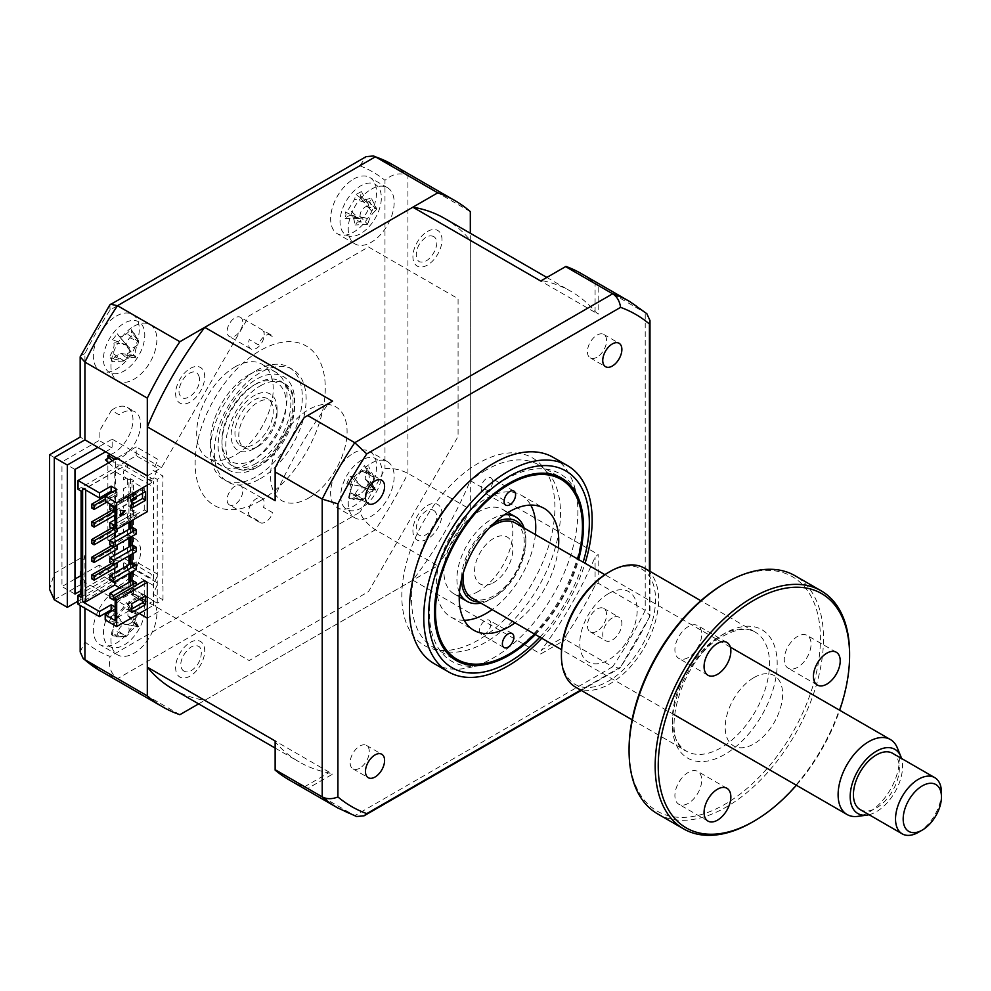 <?xml version="1.0" encoding="UTF-8"?>
<svg xmlns="http://www.w3.org/2000/svg" width="991" height="991" viewBox="0 0 991 991"><rect width="100%" height="100%" fill="white"/><g stroke="black" fill="none" stroke-linecap="round" stroke-linejoin="round"><path stroke-width="0.74" stroke-dasharray="4.96 3.72" d="M114.77 459.291L115.538 459.737A27.067 15.621 120 0 0 121.497 457.396A27.067 15.621 120 0 0 139.174 433.55A27.067 15.621 120 0 0 135.024 411.86A27.067 15.621 120 0 0 121.497 413.197A27.067 15.621 120 0 0 119.069 414.771L111.413 410.361L99.125 431.642L99.125 440.475L61.962 461.93L74.969 469.449M110.459 454.584A27.067 15.621 120 0 0 113.841 452.974A27.067 15.621 120 0 0 131.518 429.128A27.067 15.621 120 0 0 127.368 407.437A27.067 15.621 120 0 0 113.841 408.775A27.067 15.621 120 0 0 111.413 410.361M271.113 334.995A11.099 6.404 -60 0 0 265.563 335.54A11.099 6.404 -60 0 0 258.453 344.893L249.261 339.591A11.099 6.404 120 0 0 250.834 348.906A11.099 6.404 120 0 0 256.384 348.361A11.099 6.404 120 0 0 263.495 331.378L272.686 336.68A11.099 6.404 -60 0 0 271.113 334.995L240.503 317.318A11.099 6.404 -60 0 1 242.2 326.212A11.099 6.404 -60 0 1 234.954 335.986A11.099 6.404 -60 0 1 229.404 336.531A11.099 6.404 -60 0 1 227.707 327.649A11.099 6.404 -60 0 1 234.954 317.863A11.099 6.404 -60 0 1 240.503 317.318M260.014 522.591A11.099 6.404 -60 0 0 265.563 522.034A11.099 6.404 -60 0 0 272.686 512.681L263.495 507.38A11.099 6.404 120 0 0 261.934 498.064A11.099 6.404 120 0 0 256.384 498.622A11.099 6.404 120 0 0 249.261 515.605L258.453 520.907A11.099 6.404 -60 0 0 260.014 522.591L229.404 504.915A11.099 6.404 -60 0 1 227.707 496.02A11.099 6.404 -60 0 1 234.954 486.247A11.099 6.404 -60 0 1 240.503 485.689A11.099 6.404 -60 0 1 242.2 494.583A11.099 6.404 -60 0 1 234.954 504.357A11.099 6.404 -60 0 1 229.404 504.915M353.589 179.098A32.48 18.755 -60 0 1 369.829 177.5A32.48 18.755 -60 0 1 374.809 203.514A32.48 18.755 -60 0 1 353.589 232.129A32.48 18.755 -60 0 1 337.361 233.74A32.48 18.755 -60 0 1 332.381 207.726A32.48 18.755 -60 0 1 353.589 179.098M371.204 189.269A32.48 18.755 -60 0 1 387.431 187.658A32.48 18.755 -60 0 1 392.411 213.684A32.48 18.755 -60 0 1 371.204 242.299A32.48 18.755 -60 0 1 354.964 243.91A32.48 18.755 -60 0 1 349.984 217.884A32.48 18.755 -60 0 1 371.204 189.269M353.589 453.098A32.48 18.755 -60 0 1 369.829 451.487A32.48 18.755 -60 0 1 374.809 477.513A32.48 18.755 -60 0 1 353.589 506.128A32.48 18.755 -60 0 1 337.361 507.739A32.48 18.755 -60 0 1 332.381 481.713A32.48 18.755 -60 0 1 353.589 453.098M371.204 463.268A32.48 18.755 -60 0 1 387.431 461.657A32.48 18.755 -60 0 1 392.411 487.683A32.48 18.755 -60 0 1 371.204 516.299A32.48 18.755 -60 0 1 354.964 517.909A32.48 18.755 -60 0 1 349.984 491.883A32.48 18.755 -60 0 1 371.204 463.268M116.306 590.091A32.48 18.755 -60 0 1 132.546 588.481A32.48 18.755 -60 0 1 137.526 614.507A32.48 18.755 -60 0 1 116.306 643.122A32.48 18.755 -60 0 1 100.066 644.732A32.48 18.755 -60 0 1 95.086 618.706A32.48 18.755 -60 0 1 116.306 590.091M133.909 600.261A32.48 18.755 -60 0 1 150.149 598.651A32.48 18.755 -60 0 1 155.129 624.677A32.48 18.755 -60 0 1 133.909 653.292A32.48 18.755 -60 0 1 117.669 654.902A32.48 18.755 -60 0 1 112.701 628.876A32.48 18.755 -60 0 1 133.909 600.261M116.306 316.104A32.48 18.755 -60 0 1 132.546 314.494A32.48 18.755 -60 0 1 137.526 340.508A32.48 18.755 -60 0 1 116.306 369.135A32.48 18.755 -60 0 1 100.066 370.733A32.48 18.755 -60 0 1 95.086 344.719A32.48 18.755 -60 0 1 116.306 316.104M133.909 326.262A32.48 18.755 -60 0 1 150.149 324.652A32.48 18.755 -60 0 1 155.129 350.678A32.48 18.755 -60 0 1 133.909 379.293A32.48 18.755 -60 0 1 117.669 380.903A32.48 18.755 -60 0 1 112.701 354.877A32.48 18.755 -60 0 1 133.909 326.262M234.954 366.918A54.121 31.254 -60 0 1 262.008 364.242A54.121 31.254 -60 0 1 270.308 407.611A54.121 31.254 -60 0 1 234.954 455.303A54.121 31.254 -60 0 1 207.887 457.991A54.121 31.254 -60 0 1 199.587 414.622A54.121 31.254 -60 0 1 234.954 366.918M248.729 374.871A54.121 31.254 -60 0 1 275.795 372.195A54.121 31.254 -60 0 1 284.083 415.563A54.121 31.254 -60 0 1 248.729 463.268A54.121 31.254 -60 0 1 221.662 465.943A54.121 31.254 -60 0 1 213.375 422.575A54.121 31.254 -60 0 1 248.729 374.871M78.029 601.141L112.144 581.457L112.144 572.612L99.125 565.105L99.125 573.938L119.069 585.458A27.067 15.621 120 0 0 121.497 584.232A27.067 15.621 120 0 0 139.174 560.386A27.067 15.621 120 0 0 135.024 538.695A27.067 15.621 120 0 0 121.497 540.033A27.067 15.621 120 0 0 115.538 544.567L115.538 459.737M111.413 581.036A27.067 15.621 120 0 0 113.841 579.809A27.067 15.621 120 0 0 131.518 555.963A27.067 15.621 120 0 0 127.368 534.285A27.067 15.621 120 0 0 113.841 535.623A27.067 15.621 120 0 0 107.883 540.145L115.538 544.567M198.621 703.883L437.762 565.811L375.378 529.789C367.983 524.883 362.793 519.036 359.807 512.26L110.088 656.438A276.031 159.365 -60 0 1 84.929 641.908L84.929 555.629L54.307 573.306L49.55 589.311M437.762 565.811A292.271 168.743 120 0 0 470.316 509.411L407.933 473.388C399.992 469.437 392.337 467.863 384.979 468.681A276.031 159.365 -60 0 1 359.807 512.26M470.316 211.616L407.933 175.605C399.992 172.285 392.337 173.859 384.979 180.325L384.979 468.681M54.307 573.306L54.307 457.52C48.113 453.94 48.113 453.94 54.307 457.52L84.929 439.843C78.735 436.263 78.735 436.263 84.929 439.843L84.929 353.552A276.031 159.365 -60 0 1 110.088 309.972L359.807 165.794L366.075 156.677M110.088 309.972L109.828 304.894M84.929 353.552L80.395 355.868M139.273 613.516L84.929 582.138L80.172 571.634L84.929 555.629M80.172 651.892L84.929 641.908M179.867 714.697L117.483 678.686C110.645 673.459 108.18 666.039 110.088 656.438M470.316 509.411L470.316 233.269M112.144 581.457L161.508 609.961L147.312 618.161M190.173 368.466A20.563 11.88 -60 0 1 204.716 376.865A20.563 11.88 -60 0 1 190.173 402.049A20.563 11.88 -60 0 1 175.63 393.662A20.563 11.88 -60 0 1 190.173 368.466M427.455 505.472A20.563 11.88 -60 0 1 441.998 513.858A20.563 11.88 -60 0 1 427.455 539.054A20.563 11.88 -60 0 1 412.913 530.656A20.563 11.88 -60 0 1 427.455 505.472M427.455 231.473A20.563 11.88 -60 0 1 441.998 239.872A20.563 11.88 -60 0 1 427.455 265.055A20.563 11.88 -60 0 1 412.913 256.657A20.563 11.88 -60 0 1 427.455 231.473M190.173 642.465A20.563 11.88 -60 0 1 204.716 650.864A20.563 11.88 -60 0 1 190.173 676.048A20.563 11.88 -60 0 1 175.63 667.649A20.563 11.88 -60 0 1 190.173 642.465M147.312 475.853L161.508 467.653L249.15 315.856L368.479 246.957L458.077 298.7L458.077 436.474L368.479 591.664L249.15 660.563L161.508 609.961M105.591 451.772L112.144 447.994L112.144 439.149L97.936 447.35M112.144 439.149L161.508 467.653M112.144 447.994L99.125 440.475M112.144 572.612L81.101 590.537M99.125 565.105L81.101 575.511M74.969 579.041L61.962 586.561L61.962 461.93M74.969 594.067L61.962 586.561M107.883 540.145L107.883 463.255M107.883 462.054L107.883 458.399M260.212 385.92A48.708 28.12 -60 0 1 284.566 383.517A48.708 28.12 -60 0 1 292.035 422.55A48.708 28.12 -60 0 1 260.212 465.473A48.708 28.12 -60 0 1 235.858 467.888A48.708 28.12 -60 0 1 228.388 428.855A48.708 28.12 -60 0 1 260.212 385.92M256.384 370.461A64.948 37.497 -60 0 1 302.305 396.97A64.948 37.497 -60 0 1 256.384 476.522A64.948 37.497 -60 0 1 210.451 450.001A64.948 37.497 -60 0 1 256.384 370.461M260.212 478.727A64.948 37.497 120 0 0 306.132 399.187A64.948 37.497 120 0 0 260.212 372.666A64.948 37.497 120 0 0 214.279 452.218A64.948 37.497 120 0 0 260.212 478.727M260.212 500.827A92.014 53.118 120 0 0 325.271 388.138A92.014 53.118 120 0 0 260.212 350.566A92.014 53.118 120 0 0 195.153 463.268A92.014 53.118 120 0 0 260.212 500.827M490.892 624.045A8.114 4.682 -60 0 1 487.312 632.159A8.114 4.682 -60 0 1 481.093 634.302A8.114 4.682 -60 0 1 479.409 630.487A8.114 4.682 -60 0 1 482.989 622.373A8.114 4.682 -60 0 1 489.207 620.23A8.114 4.682 -60 0 1 490.892 624.045M429.376 610.493A108.254 62.495 -60 0 1 506.451 478.864A108.254 62.495 -60 0 1 582.46 523.359A108.254 62.495 -60 0 1 582.448 524.611A108.254 62.495 -60 0 1 505.918 655.943A108.254 62.495 -60 0 1 429.376 610.493M492.614 481.638A8.114 4.682 -60 0 1 489.034 489.765A8.114 4.682 -60 0 1 482.815 491.895A8.114 4.682 -60 0 1 481.143 488.08A8.114 4.682 -60 0 1 484.723 479.966A8.114 4.682 -60 0 1 490.941 477.835A8.114 4.682 -60 0 1 492.614 481.638M558.354 547.837A70.361 40.619 -60 0 1 515.06 622.831M535.4 534.583A70.361 40.619 -60 0 1 492.093 609.576M464.246 620.292A70.361 40.619 -60 0 1 450.831 616.997A70.361 40.619 -60 0 1 436.263 583.972A70.361 40.619 -60 0 1 467.294 513.635A70.361 40.619 -60 0 1 521.192 495.128A70.361 40.619 -60 0 1 530.755 505.1M534.558 634.091A103.919 59.993 120 0 0 577.864 559.097M597.003 357.194A13.527 7.817 -60 0 1 590.24 357.862A13.527 7.817 -60 0 1 588.159 347.023A13.527 7.817 -60 0 1 597.003 335.107A13.527 7.817 -60 0 1 603.767 334.438A13.527 7.817 -60 0 1 605.848 345.277A13.527 7.817 -60 0 1 597.003 357.194M612.314 617.938A13.527 7.817 120 0 0 603.469 629.855A13.527 7.817 120 0 0 605.551 640.706A13.527 7.817 120 0 0 612.314 640.037A13.527 7.817 120 0 0 621.146 628.108A13.527 7.817 120 0 0 619.078 617.269A13.527 7.817 120 0 0 612.314 617.938M597.003 631.193A13.527 7.817 -60 0 1 590.24 631.862A13.527 7.817 -60 0 1 588.159 621.023A13.527 7.817 -60 0 1 597.003 609.093A13.527 7.817 -60 0 1 603.767 608.424A13.527 7.817 -60 0 1 605.848 619.276A13.527 7.817 -60 0 1 597.003 631.193M359.721 768.186A13.527 7.817 -60 0 1 352.945 768.855A13.527 7.817 -60 0 1 350.876 758.016A13.527 7.817 -60 0 1 359.721 746.099A13.527 7.817 -60 0 1 366.484 745.418A13.527 7.817 -60 0 1 368.553 756.269A13.527 7.817 -60 0 1 359.721 768.186M359.721 494.199A13.527 7.817 -60 0 1 352.945 494.868A13.527 7.817 -60 0 1 350.876 484.017A13.527 7.817 -60 0 1 359.721 472.1A13.527 7.817 -60 0 1 366.484 471.431A13.527 7.817 -60 0 1 368.553 482.27A13.527 7.817 -60 0 1 359.721 494.199M434.132 663.611A119.069 68.751 120 0 0 493.667 657.714A119.069 68.751 120 0 0 571.46 552.78A119.069 68.751 120 0 0 553.201 457.359M541.767 638.254A119.069 68.751 120 0 0 585.062 563.247M486.011 470.068A105.331 60.81 120 0 0 417.211 562.876A105.331 60.81 120 0 0 433.352 647.284A105.331 60.81 120 0 0 486.011 642.069A105.331 60.81 120 0 0 554.824 549.249A105.331 60.81 120 0 0 538.67 464.853A105.331 60.81 120 0 0 486.011 470.068M147.312 511.653L144.24 509.882L115.154 526.679L115.154 528.451L136.213 516.286L136.213 511.876L132.385 509.659L132.385 514.081L109.803 527.113M115.154 519.606L132.385 509.659M136.213 511.876L115.154 524.028M136.213 516.286L132.385 514.081M132.385 527.336L132.385 531.758L109.803 544.802M136.213 533.963L132.385 531.758M132.385 545.013L132.385 549.435L109.803 562.479M136.213 551.64L132.385 549.435M132.385 562.69L132.385 567.112L109.803 580.156M136.213 569.33L132.385 567.112M110.757 504.469L132.385 491.982L132.385 496.404L109.803 509.436M136.213 498.609L132.385 496.404M115.154 510.774L131.803 501.161M136.213 496.85L136.213 494.199L114.584 506.686M132.385 580.367L132.385 584.789L109.803 597.833M115.154 599.159L136.213 587.006L136.213 585.235M147.312 608.87L153.432 605.34L149.604 603.135L153.432 600.918L157.259 603.135L162.995 599.815L153.048 594.067L158.064 583.265L136.213 570.655L78.029 604.237M112.466 610.642L116.876 613.194L105.207 619.92M145.59 595.727L142.518 593.956L142.518 597.499M131.803 608.982L128.743 610.753L128.743 601.921L142.518 593.956M128.743 601.921L131.803 603.68M128.743 610.753L131.803 612.525M142.518 601.029L144.24 602.02L144.24 580.59M144.24 602.02L115.154 618.818L115.154 620.589M115.154 597.387L115.154 618.818M91.816 578.831L114.77 565.564L114.77 568.215M117.074 566.889L114.77 565.564M114.77 555.183L114.77 561.587L116.876 562.801M114.77 561.587L111.525 563.47M114.77 537.506L114.77 543.91L116.876 545.124M114.77 543.91L111.525 545.793M91.816 543.464L114.77 530.21L114.77 532.861M117.074 531.535L114.77 530.21M117.074 529.107L117.074 527.559L115.352 528.55M114.77 519.829L114.77 526.233L117.074 527.559M114.77 526.233L111.525 528.116M91.816 525.787L114.77 512.533L114.77 515.184M115.154 514.961L117.074 513.858L114.77 512.533M117.074 513.858L117.074 509.882L115.154 510.984M91.816 508.11L114.77 494.856L114.77 508.556L117.074 509.882M114.77 508.556L111.525 510.439M106.743 502.152L117.074 496.181L114.77 494.856M117.074 496.181L117.074 492.205L105.207 499.055M128.941 522.257L128.941 479.607L114.77 471.431L114.77 490.879L117.074 492.205M114.77 490.879L105.207 496.404M128.941 479.607L130.465 478.727L133.525 480.499L132.001 481.378L132.001 501.05M130.465 478.727L130.465 521.377M130.465 528.451L130.465 537.283M130.465 546.128L130.465 554.96M130.465 563.805L130.465 572.637M130.465 581.482L130.465 592.308L128.941 593.188L128.941 582.361M132.001 580.59L132.001 594.959L133.525 594.067L130.465 592.308M133.525 594.067L133.525 480.499M128.941 573.516L128.941 564.684M128.941 555.84L128.941 547.007M128.941 538.163L128.941 529.33M119.564 587.774L128.941 593.188M117.074 549.212L114.77 547.887L114.77 550.538M114.77 572.86L114.77 581.692M91.816 561.154L114.77 547.887M114.77 471.431L85.684 488.229L82.625 488.229M85.684 490L85.684 488.229M112.466 491.994L116.876 494.534L105.207 501.26M116.876 489.455L116.876 494.534M124.11 510.65L119.75 509.882L119.75 516.076L120.518 515.122M125.151 510.737L124.395 510.303M119.75 509.882L120.518 510.328M131.803 504.692L128.743 506.463L128.743 497.618L142.518 489.665L142.518 493.196M145.59 491.437L142.518 489.665M128.743 497.618L131.803 499.39M128.743 506.463L131.803 508.222M144.24 509.882L144.24 488.452L132.001 481.378M115.154 505.249L115.154 507.008L115.154 505.249L144.24 488.452M115.154 609.093L116.876 608.102L115.154 607.111M132.001 594.959L139.458 599.27M116.876 613.194L116.876 608.102M81.101 597.164L127.405 570.432L153.048 585.235L158.064 574.433L136.213 561.81L81.101 593.634M136.213 561.81L136.213 570.655M127.405 570.432L127.405 566.01L123.578 568.215L123.578 559.382L127.405 557.165L127.405 548.333L123.578 550.538L123.578 541.705L127.405 539.488L127.405 530.656L123.578 532.861L123.578 524.028L127.405 521.811L127.405 512.979L123.578 515.184L123.578 506.351L127.405 504.134L127.405 495.302L123.578 497.507L123.578 488.674L127.405 486.457L127.405 477.625L123.578 479.83L123.578 470.998L127.405 468.78L127.405 464.37L81.101 491.102M127.405 464.37L153.048 479.173L158.064 468.371L136.213 455.749L78.029 489.331M136.213 455.749L136.213 446.904L116.69 458.176M162.995 599.815L162.995 586.561L162.227 587.006L162.227 578.162L162.995 577.716L162.995 568.884L162.227 569.33L162.227 560.485L162.995 560.039L162.995 551.207L162.227 551.64L162.227 542.808L162.995 542.362L162.995 533.53L162.227 533.963L162.227 525.131L162.995 524.685L162.995 515.853L162.227 516.286L162.995 476.076L153.048 470.329L158.064 459.527L136.213 446.904M147.312 485.132L153.432 481.601L149.604 479.396L153.432 477.179L157.259 479.396L162.995 476.076M444.662 218.454A271.707 156.875 -60 0 1 470.316 240.367L470.316 480.672A271.707 156.875 -60 0 1 412.863 580.181L204.765 700.327A271.707 156.875 -60 0 1 172.967 689.067M153.432 605.34L153.432 481.601M157.259 603.135L157.259 479.396M435.024 511.418C430.961 507.726 426.043 509.461 420.246 516.621A15.745 9.092 120 0 0 417.917 534.397C422.364 537.618 427.356 535.487 432.894 527.992C437.304 521.006 438.01 515.481 435.024 511.418M182.802 670.275C187.026 673.719 191.981 671.774 197.655 664.453A15.745 9.092 120 0 0 199.525 646.875C194.905 643.915 189.888 646.243 184.487 653.874C180.201 660.96 179.644 666.423 182.802 670.275M199.315 377.385C197.593 370.993 193.418 370.188 186.791 374.957A15.745 9.092 120 0 0 179.148 393.489C181.328 399.559 185.676 399.955 192.229 394.691C197.779 389.339 200.145 383.567 199.315 377.385M433.711 236.527C428.744 234.471 423.764 237.382 418.759 245.248A15.745 9.092 120 0 0 419.28 261.723C424.631 263.21 429.623 259.927 434.256 251.863C437.886 244.368 437.7 239.252 433.711 236.527M308.82 497.953A54.121 31.254 120 0 0 347.085 431.667A54.121 31.254 120 0 0 308.82 409.568A54.121 31.254 120 0 0 270.543 475.853A54.121 31.254 120 0 0 308.82 497.953M595.083 311.459L598.155 314.159L598.155 285.42L595.083 283.228L595.083 311.459A271.707 156.875 -60 0 0 570.965 291.366A271.707 156.875 -60 0 0 541.507 280.527L540.702 280.998M565.948 266.406L541.507 280.527M581.246 273.566A292.271 168.743 -60 0 1 595.083 283.228M598.155 285.42L646.875 313.763M275.139 500.653L275.139 496.181A271.707 156.875 -60 0 1 328.715 403.374L332.592 401.144M328.715 403.374L304.274 417.496M288.976 779.793A292.271 168.743 -60 0 0 304.274 786.941L307.693 788.502L332.592 774.132L328.715 772.831A271.707 156.875 -60 0 1 299.257 761.98A271.707 156.875 -60 0 1 275.139 741.887L275.139 740.958M275.139 741.887L275.139 770.118M307.693 788.502L354.766 815.68A292.271 168.743 -60 0 1 337.584 807.851M535.338 634.537A105.331 60.81 120 0 0 578.633 559.543M649.427 571.039L649.427 617.108A284.132 164.048 -60 0 1 620.589 667.067L580.689 690.095M356.599 816.522L354.766 815.68L612.661 666.782L619.598 668.268L581.246 690.417M649.427 617.108L649.985 615.646L645.228 610.394A292.271 168.743 -60 0 1 612.661 666.782L565.588 639.604L565.948 635.863L541.507 649.972L540.702 653.986L565.588 639.604M620.589 667.067L619.598 668.268M412.863 580.181L540.702 653.986M204.765 700.327L332.592 774.132M304.274 786.941L328.715 772.831M132.001 504.58L132.001 520.486M132.001 527.559L132.001 536.404M132.001 545.236L132.001 554.08M132.001 562.913L132.001 571.757M136.213 587.006L132.385 584.789M136.213 494.199L132.385 491.982M275.139 467.963L275.139 496.181M470.316 240.367L598.155 314.159M565.948 635.863A292.271 168.743 -60 0 0 595.083 585.396L598.155 583.216L645.228 610.394L645.228 312.599A292.271 168.743 -60 0 0 629.855 301.623M598.155 583.216L598.155 554.465L595.083 557.165A271.707 156.875 -60 0 1 541.507 649.972M470.316 480.672L598.155 554.465M595.083 585.396L595.083 557.165M255.257 395A32.48 18.755 120 0 0 231.151 434.058A32.48 18.755 120 0 0 252.916 449.319A32.48 18.755 120 0 0 254.08 448.675A32.48 18.755 120 0 0 277.046 408.899A32.48 18.755 120 0 0 255.257 395M256.942 447.003A27.067 15.621 -60 0 1 238.806 434.281A27.067 15.621 -60 0 1 258.886 401.739A27.067 15.621 -60 0 1 277.046 413.321A27.067 15.621 -60 0 1 257.908 446.47A27.067 15.621 -60 0 1 256.942 447.003M255.728 384.149A45.462 26.249 -60 0 1 286.188 405.517A45.462 26.249 -60 0 1 252.445 460.183A45.462 26.249 -60 0 1 221.934 440.722A45.462 26.249 -60 0 1 254.08 385.041A45.462 26.249 -60 0 1 255.728 384.149M254.625 464.222A48.708 28.12 120 0 0 290.784 405.653A48.708 28.12 120 0 0 258.131 382.749A48.708 28.12 120 0 0 256.384 383.715A48.708 28.12 120 0 0 221.934 443.373A48.708 28.12 120 0 0 254.625 464.222M478.95 601.983A45.462 26.249 120 0 0 492.031 598.502A45.462 26.249 120 0 0 493.667 597.61A45.462 26.249 120 0 0 525.812 541.928A45.462 26.249 120 0 0 522.245 526.989M459.44 592.519A48.708 28.12 -60 0 1 493.122 518.429A48.708 28.12 -60 0 1 504.295 514.825M524.177 528.104A48.708 28.12 -60 0 1 525.812 539.277A48.708 28.12 -60 0 1 491.375 598.936A48.708 28.12 -60 0 1 489.616 599.889A48.708 28.12 -60 0 1 480.883 603.098M476.609 592.383A48.708 28.12 120 0 0 509.832 549.621A48.708 28.12 120 0 0 502.71 509.461A48.708 28.12 120 0 0 480.115 510.91A48.708 28.12 120 0 0 446.879 553.672A48.708 28.12 120 0 0 454.002 593.832A48.708 28.12 120 0 0 476.609 592.383M494.026 523.161A45.462 26.249 120 0 0 461.521 579.462M492.688 583.117A27.067 15.621 120 0 0 512.781 550.575A27.067 15.621 120 0 0 494.645 537.853A27.067 15.621 120 0 0 474.553 570.395A27.067 15.621 120 0 0 492.688 583.117M478.356 640.037A108.254 62.495 -60 0 1 401.813 595.839A108.254 62.495 -60 0 1 478.356 463.255A108.254 62.495 -60 0 1 554.898 507.454A108.254 62.495 -60 0 1 478.356 640.037M127.455 353.663L130.713 351.632A73.953 2.032 50.9 0 1 127.851 347.928C125.968 344.843 126.613 341.437 129.771 337.708A73.953 44.607 136.7 0 1 134.157 333.385L131.444 332.53L131.32 329.631A73.953 68.144 -24 0 0 126.675 333.608C123.07 336.705 120.431 337.473 118.796 335.924A73.953 2.032 50.9 0 1 117.248 333.769L112.565 339.752A73.953 25.568 -155.7 0 0 113.692 342.452C114.572 344.967 113.928 348.374 111.76 352.672A73.953 68.144 -24 0 0 109.121 357.999L111.153 358.457L111.958 361.752A73.953 44.607 136.7 0 1 114.857 356.772L120.629 353.304L122.735 354.456A73.953 25.568 -155.7 0 0 126.03 357.615L127.455 353.663M135.544 356.227A12.759 7.371 120 0 0 134.231 355.769A12.759 7.371 120 0 0 126.712 358.829A12.759 7.371 120 0 0 128.88 347.383A12.759 7.371 120 0 0 137.712 344.769A12.759 7.371 120 0 0 135.544 356.227L135.866 357.417L130.713 351.632M141.787 324.54A29.222 16.872 -60 0 1 134.838 361.331A29.222 16.872 -60 0 1 106.446 369.705A29.222 16.872 -60 0 1 113.395 332.914A29.222 16.872 -60 0 1 141.787 324.54M131.32 329.631L138.901 341.338L131.444 332.53M128.88 347.383L118.796 335.924L126.65 345.202L113.692 342.452M126.712 358.829L123.454 361.071L111.153 358.457M134.157 333.385L138.641 341.672L126.675 333.608M137.712 344.769L138.641 341.672L129.771 337.708M117.248 333.769L126.65 345.202M126.489 344.992L112.565 339.752M123.454 361.071L111.958 361.752M135.866 357.417L126.03 357.615M111.475 617.467L109.357 620.973A73.953 0.867 -169.2 0 0 111.872 621.518C113.915 622.36 114.423 625.135 113.395 629.842A73.953 68.775 -89.4 0 0 112.082 635.826L114.634 634.674L116.604 636.767A73.953 45.239 106.8 0 1 118.338 630.858C120.097 626.324 122.748 624.206 126.315 624.503A73.953 0.867 -169.2 0 0 130.837 625.408L133.909 618.409A73.953 22.669 37.3 0 0 129.66 616.86L127.876 615.671L128.136 608.536A73.953 45.239 106.8 0 1 131.196 603.544L127.046 603.792L129.771 607.012L126.662 602.602A73.953 68.775 -89.4 0 0 123.194 607.508C120.444 611.472 117.78 613.59 115.229 613.875A73.953 22.669 37.3 0 0 112.429 613.962L111.475 617.467M126.898 624.702A12.759 7.371 120 0 0 135.829 617.566A12.759 7.371 120 0 0 136.795 626.201A12.759 7.371 120 0 0 137.538 626.894A12.759 7.371 120 0 0 128.607 634.029A12.759 7.371 120 0 0 126.898 624.702L109.357 620.973M112.503 647.569A29.222 16.872 -60 0 1 107.016 617.591A29.222 16.872 -60 0 1 135.717 594.674A29.222 16.872 -60 0 1 141.218 624.652A29.222 16.872 -60 0 1 112.503 647.569M127.963 604.312L126.662 602.602M116.604 636.767L126.105 636.755L114.634 634.674M138.294 626.671L126.216 624.479L138.393 626.684L129.66 616.86M112.082 635.826L126.105 636.755L118.338 630.858M128.607 634.029L126.278 636.358L113.395 629.842M137.538 626.894L138.393 626.684L137.538 626.894M130.837 625.408L138.393 626.684M138.653 626.746L133.909 618.409M135.829 617.566L136.077 614.036L128.136 608.536M131.196 603.544L136.077 614.036L123.194 607.508M136.25 613.64L129.771 607.012M123.702 623.649L112.429 613.962M357.454 222.021L360.476 222.058A73.953 30.709 73.9 0 1 360.018 216.434C360.067 211.938 362.049 208.667 365.952 206.611A73.953 27.798 169.4 0 1 371.08 204.542L369.73 201.73L371.278 198.113A73.953 51.334 17.7 0 0 366.162 199.6L361.294 198.943L360.637 195.933A73.953 30.709 73.9 0 1 361.405 191.573L355.93 194.509A73.953 54.245 -134.6 0 0 354.667 199.129L348.721 208.952A73.953 51.334 17.7 0 0 345.326 212.024L346.008 214.452L345.141 218.454A73.953 27.798 169.4 0 1 348.51 215.964L351.062 215.27L354.047 219.63A73.953 54.245 -134.6 0 0 355.013 224.994L357.454 222.021M361.864 222.108L354.047 219.63M381.337 198.634A29.222 16.872 -60 0 1 359.956 233.987A29.222 16.872 -60 0 1 340.037 220.795A29.222 16.872 -60 0 1 361.418 185.441A29.222 16.872 -60 0 1 381.337 198.634M375.217 210.947A12.759 7.371 120 0 0 368.553 221.947A12.759 7.371 120 0 0 364.713 217.747A12.759 7.371 120 0 0 362.359 217.834A12.759 7.371 120 0 0 369.011 206.834A12.759 7.371 120 0 0 370.275 209.535A12.759 7.371 120 0 0 375.217 210.947L376.778 208.952L371.278 198.113M369.011 206.834L368.057 203.539L360.637 195.933M361.405 191.573L368.057 203.539L354.667 199.129M368.07 203.18L355.93 194.509M362.359 217.834L359.027 218.466L348.721 208.952M345.326 212.024L359.027 218.466L348.51 215.964M358.73 218.639L345.141 218.454M368.553 221.947L367.438 224.04L360.018 216.434M367.426 224.4L355.013 224.994M376.778 208.952L371.08 204.542M109.01 550.562L105.455 552.606L113.94 560.448L121.373 561.203L150.905 578.249A7.581 4.373 -0 0 0 149.604 573.083L123.986 558.292L116.554 557.537L109.01 550.562M108.7 462.797L113.94 467.641L121.373 468.396L150.905 485.454A7.581 4.373 180 0 0 149.604 480.276L123.986 465.485L116.554 464.729L112.243 460.741M368.181 485.033L371.03 481.973A73.953 20.774 38.3 0 0 366.868 480.251L365.245 479.111L365.605 471.716A73.953 45.574 109.1 0 1 368.776 466.749L364.738 466.872L367.748 470.452L364.354 465.584A73.953 69.11 -84.8 0 0 360.774 470.44C357.937 474.367 355.261 476.386 352.759 476.522A73.953 20.774 38.3 0 0 350.046 476.436L346.813 483.41A73.953 2.762 -168.1 0 0 349.241 484.128C351.21 485.119 351.632 487.968 350.504 492.663A73.953 69.11 -84.8 0 0 349.067 498.634L351.594 497.606L353.49 499.798A73.953 45.574 109.1 0 1 355.323 493.939C357.169 489.443 359.844 487.411 363.35 487.857A73.953 2.762 -168.1 0 0 367.81 488.947L368.181 485.033M375.217 489.988L363.065 487.795L374.697 490.173A12.759 7.371 120 0 0 365.716 496.986A12.759 7.371 120 0 0 364.304 487.423A12.759 7.371 120 0 0 373.285 480.61A12.759 7.371 120 0 0 374.152 489.628A12.759 7.371 120 0 0 374.697 490.173L375.762 490.124L371.03 481.973M373.57 457.805A29.222 16.872 -60 0 1 378.104 488.526A29.222 16.872 -60 0 1 349.228 510.439A29.222 16.872 -60 0 1 344.695 479.718A29.222 16.872 -60 0 1 373.57 457.805M365.568 467.393L364.354 465.584M365.716 496.986L363.152 499.699L351.594 497.606M373.285 480.61L373.78 476.696L367.748 470.452M364.304 487.423L361.418 486.346L352.759 476.522M350.046 476.436L361.418 486.346L349.241 484.128M361.17 486.271L346.813 483.41M361.69 499.427L349.067 498.634M363.152 499.699L353.49 499.798M375.762 490.124L367.81 488.947M373.78 476.696L368.776 466.749M860.151 809.573A32.48 18.755 120 0 0 891.318 792.973A32.48 18.755 120 0 0 894.935 755.105A32.48 18.755 120 0 0 892.631 753.321M463.404 572.575A43.294 24.998 -60 0 1 489.009 528.24M515.32 522.988A43.294 24.998 -60 0 1 518.404 525.366A43.294 24.998 -60 0 1 513.573 575.845A43.294 24.998 -60 0 1 472.013 597.982M897.338 747.895A43.294 24.998 -60 0 1 890.389 789.53A43.294 24.998 -60 0 1 857.81 816.361M869.07 814.713A37.051 21.393 120 0 0 894.91 792.143A37.051 21.393 120 0 0 901.537 758.474M941.45 792.49A32.48 18.755 -60 0 1 918.484 832.267M238.633 444.117A27.067 15.621 -60 0 1 242.807 410.831A27.067 15.621 -60 0 1 269.54 400.215A27.067 15.621 -60 0 1 265.365 433.501A27.067 15.621 -60 0 1 238.633 444.117M688.299 803.329A18.94 10.938 -60 0 1 678.823 804.258A18.94 10.938 -60 0 1 675.924 789.084A18.94 10.938 -60 0 1 688.299 772.385A18.94 10.938 -60 0 1 697.775 771.456A18.94 10.938 -60 0 1 700.674 786.631A18.94 10.938 -60 0 1 688.299 803.329M796.368 785.244A135.309 78.128 120 0 0 839.662 710.25M849.597 653.726A137.476 79.367 -60 0 1 752.392 822.109M657.553 813.846A137.476 79.367 120 0 0 726.279 807.033A137.476 79.367 120 0 0 816.101 685.883A137.476 79.367 120 0 0 795.017 575.721M724.755 583.414A135.309 78.128 -60 0 1 820.437 638.662A135.309 78.128 -60 0 1 724.755 804.382A135.309 78.128 -60 0 1 629.074 749.146M575.647 687.184A68.738 39.69 120 0 0 610.01 683.778A68.738 39.69 120 0 0 654.915 623.203A68.738 39.69 120 0 0 644.385 568.128M608.486 572.414A66.57 38.438 -60 0 1 655.559 599.592A66.57 38.438 -60 0 1 608.486 681.127A66.57 38.438 -60 0 1 561.414 653.949M688.299 657.504A18.94 10.938 -60 0 1 678.823 658.445A18.94 10.938 -60 0 1 675.924 643.27A18.94 10.938 -60 0 1 688.299 626.572A18.94 10.938 -60 0 1 697.775 625.631A18.94 10.938 -60 0 1 700.674 640.818A18.94 10.938 -60 0 1 688.299 657.504M797.668 667.277A18.94 10.938 -60 0 1 788.192 668.219A18.94 10.938 -60 0 1 785.281 653.032A18.94 10.938 -60 0 1 797.668 636.346A18.94 10.938 -60 0 1 807.132 635.404A18.94 10.938 -60 0 1 810.043 650.579A18.94 10.938 -60 0 1 797.668 667.277M608.486 593.634A40.594 23.437 120 0 0 579.785 643.345A40.594 23.437 120 0 0 608.486 659.919A40.594 23.437 120 0 0 637.188 610.196A40.594 23.437 120 0 0 608.486 593.634M753.916 677.596A40.594 23.437 -60 0 1 782.617 694.171A40.594 23.437 -60 0 1 753.916 743.882A40.594 23.437 -60 0 1 725.214 727.307A40.594 23.437 -60 0 1 753.916 677.596M359.807 165.794A276.031 159.365 -60 0 1 384.979 180.325M100.289 670.857A292.271 168.743 120 0 0 117.483 678.686L375.378 529.789A292.271 168.743 120 0 0 407.933 473.388L407.933 175.605A292.271 168.743 120 0 0 392.572 164.63M54.307 599.815L84.929 582.138L84.929 608.214M256.384 467.678A54.121 31.254 120 0 0 294.649 401.392A54.121 31.254 120 0 0 256.384 379.293A54.121 31.254 120 0 0 218.107 445.591A54.121 31.254 120 0 0 256.384 467.678M539.872 637.163A113.668 65.629 120 0 0 583.166 562.157M114.857 356.772L123.714 360.736L111.76 352.672M127.851 347.928L135.705 357.206L122.735 354.456M111.872 621.518L123.962 623.711L115.229 613.875M365.952 206.611L376.469 209.113L366.162 199.6M365.605 471.716L373.607 477.092L360.774 470.44M355.323 493.939L363.325 499.315L350.504 492.663M375.515 490.062L366.868 480.251M720.928 747.821A68.738 39.69 -60 0 1 686.552 751.215A68.738 39.69 -60 0 1 676.023 696.14A68.738 39.69 -60 0 1 720.928 635.565A68.738 39.69 -60 0 1 755.291 632.159A68.738 39.69 -60 0 1 765.832 687.246A68.738 39.69 -60 0 1 720.928 747.821M724.755 633.36A74.152 42.811 120 0 0 672.319 724.173A74.152 42.811 120 0 0 724.755 754.448A74.152 42.811 120 0 0 777.192 663.623A74.152 42.811 120 0 0 724.755 633.36M127.368 407.437L135.024 411.86M261.934 498.064L240.503 485.689M387.431 187.658L369.829 177.5M387.431 461.657L369.829 451.487M150.149 598.651L132.546 588.481M150.149 324.652L132.546 314.494M275.795 372.195L262.008 364.242M127.368 534.285L135.024 538.695M221.662 465.943L207.887 457.991M117.669 380.903L100.066 370.733M117.669 654.902L100.066 644.732M354.964 517.909L337.361 507.739M354.964 243.91L337.361 233.74M250.834 348.906L229.404 336.531M80.172 571.634L80.172 605.464M235.858 467.888C237.53 468.793 242.807 472.695 257.499 465.2C272.649 455.687 283.587 440.884 290.326 420.828C295.281 402.47 292.147 393.811 290.896 391.21L284.566 383.517M504.047 647.557L481.093 634.302M582.46 526.902L582.46 523.359M505.782 505.15L482.815 491.895M450.831 616.997L473.797 630.264M521.192 495.128L544.158 508.383M513.895 491.09L490.941 477.835M507.987 654.754L505.918 655.943M512.174 633.497L489.207 620.23M590.24 357.862L605.551 366.707M590.24 631.862L605.551 640.706M352.945 768.855L368.256 777.7M352.945 494.868L368.256 503.701M433.352 647.284L456.318 660.539M538.67 464.853L561.637 478.108M366.484 471.431L381.795 480.263M366.484 745.418L381.795 754.262M603.767 608.424L619.078 617.269M603.767 334.438L619.078 343.27M649.985 571.361L649.985 615.646M649.749 616.613L620.316 667.6M275.139 748.056L299.257 761.98M546.846 277.443L570.965 291.366M221.934 440.722L221.934 443.373M254.08 385.041L256.384 383.715M277.046 413.321L277.046 408.899M257.908 446.47L254.08 448.675M525.812 541.928L525.812 539.277M493.667 597.61L491.375 598.936M502.71 509.461L507.949 512.483M454.002 593.832L459.229 596.855M110.162 357.801L113.692 358.432M120.629 353.304L134.231 355.769M127.876 615.671L136.795 626.201M361.294 198.943L370.275 209.535M351.062 215.27L364.713 217.747M365.245 479.111L374.152 489.628M730.317 647.123L604.844 574.681M674.289 714.759L561.55 649.675M707.995 821.093L678.823 804.258M632.109 719.788L686.552 751.215C658.396 741.429 680.644 657.095 723.628 635.838C736.932 628.703 747.487 627.476 755.291 632.159L700.848 600.732M707.995 675.28L678.823 658.445M817.352 685.054L788.192 668.219M836.293 652.239L807.132 635.404M726.936 642.465L697.775 625.631M726.936 788.291L697.775 771.456"/><path stroke-width="1.49" d="M109.828 304.894L366.075 156.677L373.545 155.959L375.378 156.801L117.483 305.699A292.271 168.743 120 0 0 84.929 362.099L84.929 439.843C78.735 436.263 78.735 436.263 84.929 439.843L147.312 475.853L147.312 398.109L84.929 362.099L80.172 356.834L80.172 437.093L49.55 454.77L49.55 589.311L54.307 599.815L67.314 607.334L78.029 601.141M110.546 304.212L117.483 305.699L179.867 341.709A292.271 168.743 120 0 0 147.312 398.109M109.828 304.881L80.172 356.834M97.936 447.35L67.314 465.027L54.307 457.52C48.113 453.94 48.113 453.94 54.307 457.52L54.307 599.815M139.273 613.516L147.312 618.161L147.312 695.905L83.281 658.718L80.172 651.892L80.172 605.464M147.312 695.905A292.271 168.743 120 0 0 162.673 706.88A292.271 168.743 120 0 0 179.867 714.697L198.621 703.883M470.316 233.269L470.316 211.616A292.271 168.743 120 0 0 454.956 200.64A292.271 168.743 120 0 0 437.762 192.824L375.378 156.801A292.271 168.743 120 0 1 392.572 164.63L373.545 155.959M437.762 192.824L179.867 341.709M67.314 465.027L67.314 607.334M81.101 590.537L74.969 594.067L74.969 469.449L105.591 451.772M81.101 575.511L74.969 579.041M107.883 463.255L107.883 462.054M107.883 458.399L107.883 455.315A27.067 15.621 120 0 0 110.459 454.584M107.883 455.315L114.77 459.291M513.846 637.3A8.114 4.682 -60 0 1 510.266 645.414A8.114 4.682 -60 0 1 504.047 647.557A8.114 4.682 -60 0 1 502.375 643.741A8.114 4.682 -60 0 1 505.955 635.627A8.114 4.682 -60 0 1 512.174 633.497A8.114 4.682 -60 0 1 513.846 637.3M577.864 559.097A103.919 59.993 120 0 0 582.448 528.104A103.919 59.993 120 0 0 582.46 526.902A103.919 59.993 120 0 0 509.498 484.178A103.919 59.993 120 0 0 435.507 610.543A103.919 59.993 120 0 0 508.978 654.171A103.919 59.993 120 0 0 534.558 634.091M515.58 494.905A8.114 4.682 -60 0 1 512 503.019A8.114 4.682 -60 0 1 505.782 505.15A8.114 4.682 -60 0 1 504.097 501.347A8.114 4.682 -60 0 1 507.677 493.221A8.114 4.682 -60 0 1 513.895 491.09A8.114 4.682 -60 0 1 515.58 494.905M515.06 622.831A70.361 40.619 -60 0 1 473.797 630.264A70.361 40.619 -60 0 1 459.229 597.239A70.361 40.619 -60 0 1 490.26 526.902A70.361 40.619 -60 0 1 544.158 508.383A70.361 40.619 -60 0 1 558.726 541.408A70.361 40.619 -60 0 1 558.354 547.837M530.755 505.1A70.361 40.619 -60 0 1 535.759 528.153A70.361 40.619 -60 0 1 535.4 534.583M492.093 609.576A70.361 40.619 -60 0 1 464.246 620.292M612.314 343.939A13.527 7.817 120 0 0 603.469 355.868A13.527 7.817 120 0 0 605.551 366.707A13.527 7.817 120 0 0 612.314 366.038A13.527 7.817 120 0 0 621.146 354.109A13.527 7.817 120 0 0 619.078 343.27A13.527 7.817 120 0 0 612.314 343.939M375.019 754.931A13.527 7.817 120 0 0 366.187 766.861A13.527 7.817 120 0 0 368.256 777.7A13.527 7.817 120 0 0 375.019 777.031A13.527 7.817 120 0 0 383.864 765.102A13.527 7.817 120 0 0 381.795 754.262A13.527 7.817 120 0 0 375.019 754.931M375.019 480.932A13.527 7.817 120 0 0 366.187 492.861A13.527 7.817 120 0 0 368.256 503.701A13.527 7.817 120 0 0 375.019 503.032A13.527 7.817 120 0 0 383.864 491.115A13.527 7.817 120 0 0 381.795 480.263A13.527 7.817 120 0 0 375.019 480.932M585.062 563.247A119.069 68.751 120 0 0 567.484 465.609L553.201 457.359A119.069 68.751 120 0 0 493.667 463.255A119.069 68.751 120 0 0 415.873 568.19A119.069 68.751 120 0 0 434.132 663.611L448.415 671.848A119.069 68.751 120 0 0 507.949 665.952A119.069 68.751 120 0 0 541.767 638.254M567.484 465.609A119.069 68.751 120 0 0 507.949 471.505A119.069 68.751 120 0 0 430.156 576.44A119.069 68.751 120 0 0 448.415 671.848M578.633 559.543A105.331 60.81 120 0 0 561.637 478.108A105.331 60.81 120 0 0 508.978 483.323A105.331 60.81 120 0 0 440.165 576.143A105.331 60.81 120 0 0 456.318 660.539A105.331 60.81 120 0 0 508.978 655.324A105.331 60.81 120 0 0 535.338 634.537M115.154 524.028L113.631 524.908L109.803 522.703L115.154 519.606M109.803 522.703L109.803 527.113L113.631 529.33L115.154 528.451L116.69 529.33L147.312 511.653L147.312 426.848A271.707 156.875 -60 0 1 204.765 327.34L412.863 207.193A271.707 156.875 -60 0 1 444.662 218.454L546.846 277.443M113.631 524.908L113.631 529.33M136.213 529.553L113.631 542.585L109.803 540.38L132.385 527.336L136.213 529.553L136.213 533.963L113.631 547.007L109.803 544.802L109.803 540.38M113.631 542.585L113.631 547.007M136.213 547.23L113.631 560.262L109.803 558.057L132.385 545.013L136.213 547.23L136.213 551.64L113.631 564.684L109.803 562.479L109.803 558.057M113.631 560.262L113.631 564.684M136.213 564.907L113.631 577.939L109.803 575.734L132.385 562.69L136.213 564.907L136.213 569.33L113.631 582.361L109.803 580.156L109.803 575.734M113.631 577.939L113.631 582.361M114.584 506.686L113.631 507.231L109.803 505.026L110.757 504.469M109.803 505.026L109.803 509.436L113.631 511.653L115.154 510.774M113.631 507.231L113.631 511.653M131.803 501.161L136.213 498.609L136.213 496.85M136.213 585.235L136.213 582.584L113.631 595.616L109.803 593.411L109.803 597.833L113.631 600.038L115.154 599.159L115.154 597.387L144.24 580.59L147.312 582.361L116.69 600.038L115.154 599.159L115.154 620.589L105.207 614.841L115.154 609.093M113.631 595.616L113.631 600.038M109.803 593.411L132.385 580.367L136.213 582.584M105.207 614.841L105.207 619.92L116.69 626.547L147.312 608.87L147.312 582.361M81.101 593.634L78.029 595.393L78.029 604.237L99.472 616.613L111.128 609.874L112.466 610.642M142.518 597.499L142.518 602.801L145.59 604.572L131.803 612.525L131.803 603.68L145.59 595.727L145.59 604.572M116.69 600.038L116.69 626.547M142.518 602.801L131.803 608.982M94.108 576.167L91.816 574.842L91.816 578.831L94.108 580.156L94.108 576.167L117.074 562.913L117.074 566.889L94.108 580.156M111.525 563.47L91.816 574.842M94.108 558.49L91.816 557.165L91.816 561.154L94.108 562.479L94.108 558.49L117.074 545.236L117.074 549.212L94.108 562.479M111.525 545.793L91.816 557.165M94.108 540.813L91.816 539.488L91.816 543.464L94.108 544.802L94.108 540.813L115.352 528.55M117.074 529.107L117.074 531.535L94.108 544.802M111.525 528.116L91.816 539.488M94.108 523.137L91.816 521.811L91.816 525.787L94.108 527.125L94.108 523.137L115.154 510.984M115.154 514.961L94.108 527.125M111.525 510.439L91.816 521.811M94.108 505.46L91.816 504.134L91.816 508.11L94.108 509.436L94.108 505.46L105.207 499.055M106.743 502.152L94.108 509.436M105.207 496.404L91.816 504.134M130.465 521.377L130.465 528.451M130.465 537.283L130.465 546.128M130.465 554.96L130.465 563.805M130.465 572.637L130.465 581.482M128.941 582.361L128.941 573.516M128.941 564.684L128.941 555.84M128.941 547.007L128.941 538.163M128.941 529.33L128.941 522.257M114.77 581.692L114.77 585.012L119.564 587.774M114.77 515.184L114.77 519.829M114.77 532.861L114.77 537.506M114.77 550.538L114.77 555.183M114.77 568.215L114.77 572.86M115.154 607.111L111.128 604.795L99.472 611.521L82.625 601.81L85.684 601.81L85.684 490M85.684 601.81L114.77 585.012M111.128 491.214L111.128 486.135L99.472 492.874L99.472 497.953L111.128 491.214L112.466 491.994M111.128 486.135L116.876 489.455L105.207 496.181L105.207 501.26L115.154 507.008L115.154 528.451M105.207 496.181L116.69 502.809L116.69 529.33M120.518 515.122L124.11 510.65M120.518 510.328L125.151 510.737L120.518 516.509L120.518 510.328M131.803 499.39L145.59 491.437L145.59 500.269L131.803 508.222L131.803 499.39M116.69 502.809L147.312 485.132M142.518 493.196L142.518 498.51L131.803 504.692M142.518 498.51L145.59 500.269M115.154 507.008L115.154 526.679M82.625 601.81L82.625 488.229L99.472 497.953M139.458 599.27L142.518 601.029M111.128 609.874L111.128 604.795M99.472 611.521L99.472 616.613M99.472 492.874L78.029 480.499L78.029 489.331L81.101 491.102L81.101 597.164L78.029 595.393M116.69 458.176L78.029 480.499M275.139 748.056L172.967 689.067A271.707 156.875 -60 0 1 147.312 667.154L147.312 608.87M565.588 266.616L612.661 293.794A292.271 168.743 -60 0 1 629.855 301.623L581.246 273.566A292.271 168.743 -60 0 0 565.948 266.406L540.702 280.998L412.863 207.193M204.765 327.34L332.592 401.144L304.274 417.496A292.271 168.743 -60 0 0 275.139 467.963L275.139 471.914L322.211 499.092L337.919 503.862A284.132 164.048 -60 0 1 366.757 453.903L620.589 307.359A284.132 164.048 -60 0 1 649.427 324.007L649.427 571.039M307.693 415.514L354.766 442.692L366.757 453.903M147.312 667.154L275.139 740.958L275.139 770.118A292.271 168.743 -60 0 0 288.976 779.793L337.584 807.851A292.271 168.743 -60 0 1 322.211 796.875L322.211 499.092A292.271 168.743 -60 0 1 354.766 442.692L612.661 293.794C617.021 296.606 619.66 301.128 620.589 307.359M275.139 769.697L322.211 796.875C326.819 799.254 332.059 799.279 337.919 796.962L337.919 503.862M580.689 690.095L366.757 813.611A284.132 164.048 -60 0 1 337.919 796.962M366.757 813.611L364.069 815.804L356.599 816.522L337.584 807.851M629.855 301.623L646.875 313.763L649.985 320.589L649.427 324.007M275.139 471.914L275.139 500.653L147.312 426.848M132.001 501.05L132.001 504.58M132.001 520.486L132.001 527.559M132.001 536.404L132.001 545.236M132.001 554.08L132.001 562.913M132.001 571.757L132.001 580.59M522.245 526.989A45.462 26.249 120 0 0 495.302 522.468A45.462 26.249 120 0 0 494.026 523.161M504.295 514.825A48.708 28.12 -60 0 1 515.729 516.968A48.708 28.12 -60 0 1 524.177 528.104M461.521 579.462A45.462 26.249 120 0 0 478.95 601.983M480.883 603.098A48.708 28.12 -60 0 1 467.021 601.339A48.708 28.12 -60 0 1 459.44 592.519M112.243 460.741L109.01 457.755L105.455 459.799L108.7 462.797M937.771 786.012A27.067 15.621 120 0 0 911.039 796.628A27.067 15.621 120 0 0 906.852 829.913A27.067 15.621 120 0 0 922.311 830.062A27.067 15.621 120 0 0 941.45 796.913A27.067 15.621 120 0 0 937.771 786.012M922.311 830.062L918.484 832.267A32.48 18.755 -60 0 1 902.244 833.877A32.48 18.755 -60 0 1 899.939 832.093A32.48 18.755 -60 0 1 903.557 794.225A32.48 18.755 -60 0 1 934.724 777.625A32.48 18.755 -60 0 1 937.04 779.409A32.48 18.755 -60 0 1 941.45 792.49L941.45 796.913M934.724 777.625L892.631 753.321A32.48 18.755 120 0 0 861.452 769.92A32.48 18.755 120 0 0 857.834 807.789A32.48 18.755 120 0 0 860.151 809.573L902.244 833.877M901.537 758.474A37.051 21.393 120 0 0 900.856 756.517A37.051 21.393 120 0 0 897.549 751.389A37.051 21.393 120 0 0 860.944 765.932A37.051 21.393 120 0 0 855.221 811.493A37.051 21.393 120 0 0 867.038 815.097A37.051 21.393 120 0 0 869.07 814.713M867.038 815.097L857.81 816.361A43.294 24.998 -60 0 1 847.082 814.528A43.294 24.998 -60 0 1 843.998 812.149A43.294 24.998 -60 0 1 848.829 761.658A43.294 24.998 -60 0 1 890.389 739.534A43.294 24.998 -60 0 1 893.461 741.912A43.294 24.998 -60 0 1 897.338 747.895L900.856 756.517M561.55 649.675L472.013 597.982A43.294 24.998 -60 0 1 468.941 595.603A43.294 24.998 -60 0 1 463.404 572.575M489.009 528.24A43.294 24.998 -60 0 1 515.32 522.988L604.844 574.681M717.459 820.164A18.94 10.938 -60 0 1 707.995 821.093A18.94 10.938 -60 0 1 705.084 805.918A18.94 10.938 -60 0 1 717.459 789.22A18.94 10.938 -60 0 1 726.936 788.291A18.94 10.938 -60 0 1 729.834 803.466A18.94 10.938 -60 0 1 717.459 820.164M839.662 710.25A135.309 78.128 120 0 0 849.597 655.497A135.309 78.128 120 0 0 753.916 600.261A135.309 78.128 120 0 0 658.235 765.981A135.309 78.128 120 0 0 753.916 821.217L753.916 821.217A135.309 78.128 120 0 0 796.368 785.244M752.392 822.109L753.916 821.217L752.392 822.109A137.476 79.367 -60 0 1 683.654 828.91A137.476 79.367 -60 0 1 662.57 718.748A137.476 79.367 -60 0 1 752.392 597.61A137.476 79.367 -60 0 1 821.13 590.797A137.476 79.367 -60 0 1 849.597 653.726L849.597 655.497M821.13 590.797L795.017 575.721A137.476 79.367 120 0 0 726.279 582.535L726.279 582.535A137.476 79.367 120 0 0 629.074 750.905A137.476 79.367 120 0 0 657.553 813.846L683.654 828.91M724.755 583.414L726.279 582.535L724.755 583.414A135.309 78.128 -60 0 0 629.074 749.146L629.074 750.905M700.848 600.732L644.385 568.128A68.738 39.69 120 0 0 610.01 571.534L610.01 571.534A68.738 39.69 120 0 0 561.414 655.72A68.738 39.69 120 0 0 575.647 687.184L632.109 719.788M608.486 572.414L610.01 571.534L608.486 572.414A66.57 38.438 -60 0 0 561.414 653.949L561.414 655.72M717.459 674.338A18.94 10.938 -60 0 1 707.995 675.28A18.94 10.938 -60 0 1 705.084 660.105A18.94 10.938 -60 0 1 717.459 643.407A18.94 10.938 -60 0 1 726.936 642.465A18.94 10.938 -60 0 1 729.834 657.652A18.94 10.938 -60 0 1 717.459 674.338M826.828 684.112A18.94 10.938 -60 0 1 817.352 685.054A18.94 10.938 -60 0 1 814.453 669.866A18.94 10.938 -60 0 1 826.828 653.18A18.94 10.938 -60 0 1 836.293 652.239A18.94 10.938 -60 0 1 839.204 667.414A18.94 10.938 -60 0 1 826.828 684.112M84.929 439.843L54.307 457.52M84.929 608.214L84.929 659.882A292.271 168.743 120 0 0 100.289 670.857L83.281 658.718M583.166 562.157A113.668 65.629 120 0 0 508.978 476.522A113.668 65.629 120 0 0 428.608 615.721A113.668 65.629 120 0 0 508.978 662.124A113.668 65.629 120 0 0 539.872 637.163M454.956 200.64L392.572 164.63M162.673 706.88L100.289 670.857M508.978 654.171L507.987 654.754M649.985 320.589L649.985 571.361M581.246 690.417L364.069 815.804M507.949 512.483L515.729 516.968M459.229 596.855L467.021 601.339M890.389 739.534L730.317 647.123M847.082 814.528L674.289 714.759"/></g></svg>
